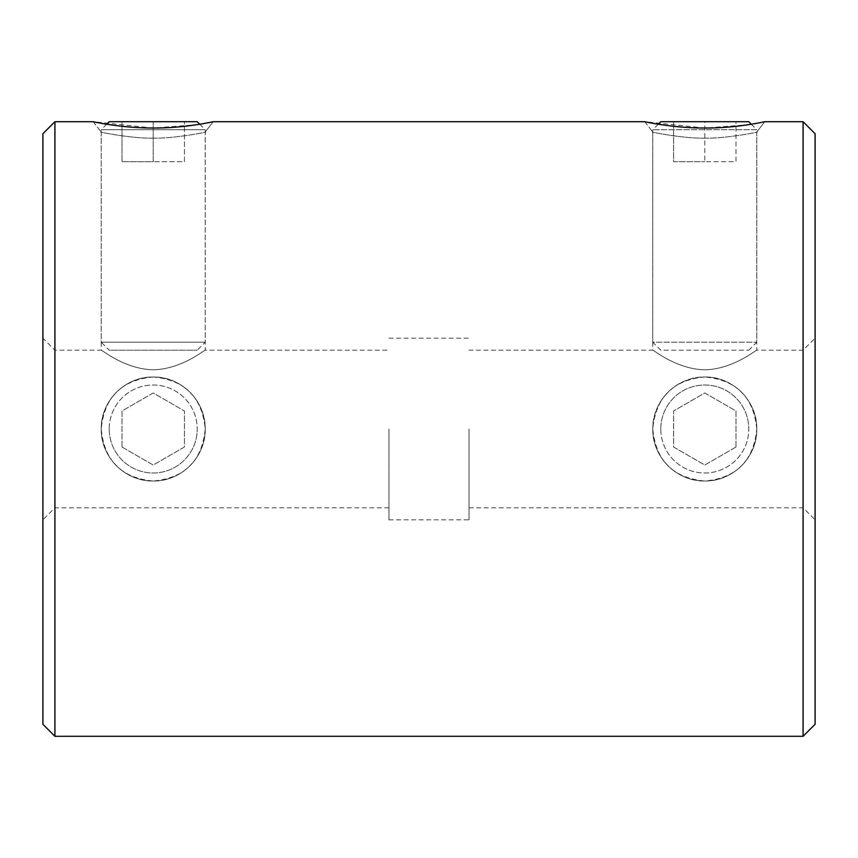 <?xml version="1.0" encoding="UTF-8"?>
<svg xmlns="http://www.w3.org/2000/svg" width="858" height="858" viewBox="0 0 858 858"><rect width="100%" height="100%" fill="white"/><g stroke="black" fill="none" stroke-linecap="round" stroke-linejoin="round"><path stroke-width="0.64" stroke-dasharray="4.29 3.22" d="M153.217 138.138C174.528 138.76 210.864 131.36 205.223 132.003C210.918 131.36 174.474 138.771 153.217 138.138C131.928 138.76 95.549 131.36 101.212 132.003C95.528 131.36 131.917 138.76 153.217 138.138M704.783 138.138C726.104 138.76 762.44 131.36 756.788 132.003C762.483 131.36 726.04 138.771 704.783 138.138C683.504 138.76 647.114 131.36 652.777 132.003C647.104 131.36 683.494 138.76 704.783 138.138M101.212 429C100.536 456.864 125.397 481.681 153.217 481.006C121.589 478.12 104.258 460.789 101.212 429C104.279 397.211 121.611 379.869 153.217 376.994C125.386 376.362 100.579 401.04 101.212 429A52.006 52.006 0 0 0 153.217 481.006A52.006 52.006 0 0 0 205.223 429C205.877 401.179 181.092 376.319 153.217 376.994C184.813 379.869 202.156 397.211 205.223 429C202.134 460.81 184.802 478.142 153.217 481.006C181.07 481.67 205.888 456.853 205.223 429A52.006 52.006 0 0 1 153.217 481.006A52.006 52.006 0 0 1 101.212 429A52.006 52.006 0 0 1 153.217 376.994A52.006 52.006 0 0 1 205.223 429A52.006 52.006 0 0 0 153.217 376.994A52.006 52.006 0 0 0 101.212 429M652.777 429C652.101 456.864 676.973 481.681 704.783 481.006C673.165 478.12 655.834 460.789 652.777 429C655.844 397.211 673.187 379.869 704.783 376.994C676.962 376.362 652.144 401.04 652.777 429A52.006 52.006 0 0 1 704.783 376.994A52.006 52.006 0 0 1 756.788 429C753.71 460.81 736.368 478.142 704.783 481.006C732.635 481.67 757.453 456.853 756.788 429C757.453 401.179 732.668 376.319 704.783 376.994C736.389 379.869 753.721 397.211 756.788 429A52.006 52.006 0 0 0 704.783 376.994A52.006 52.006 0 0 0 652.777 429A52.006 52.006 0 0 0 704.783 481.006A52.006 52.006 0 0 0 756.788 429A52.006 52.006 0 0 1 704.783 481.006A52.006 52.006 0 0 1 652.777 429M469.026 429L469.026 519.809L469.026 429M388.974 429L388.974 519.809L388.974 429M815.1 724.291L815.1 133.709M803.088 121.697L803.088 736.303M42.9 133.709L42.9 724.291M54.912 736.303L54.912 121.697M153.217 369.798C124.56 369.23 101.394 349.367 101.212 350.203C101.341 349.324 124.453 369.197 153.217 369.798C124.56 369.23 101.394 349.367 101.212 350.203C101.341 349.324 124.453 369.197 153.217 369.798C181.864 369.23 205.051 349.367 205.223 350.203C205.073 349.335 181.96 369.208 153.217 369.798C181.864 369.23 205.051 349.367 205.223 350.203C205.073 349.335 181.96 369.208 153.217 369.798M704.783 369.798C676.136 369.23 652.959 349.367 652.777 350.203C652.906 349.324 676.029 369.197 704.783 369.798C676.136 369.23 652.959 349.367 652.777 350.203C652.906 349.324 676.029 369.197 704.783 369.798C733.429 369.23 756.627 349.367 756.788 350.203C756.638 349.335 733.526 369.208 704.783 369.798C733.429 369.23 756.627 349.367 756.788 350.203C756.638 349.335 733.526 369.208 704.783 369.798M93.19 121.697L101.212 132.003L93.19 121.697L153.228 128.035L195.645 124.85L213.234 121.697L205.223 132.003L205.223 350.203L388.974 350.203M644.766 121.697L652.777 132.003L644.766 121.697L704.793 128.035L747.211 124.85L764.81 121.697L756.788 132.003L756.788 350.203L803.088 350.203L803.088 429L803.088 350.203L815.1 338.191L815.1 429L815.1 338.191M42.9 429L42.9 338.191L42.9 429M660.789 429A44.005 44.005 0 0 1 704.783 384.995A44.005 44.005 0 0 1 748.787 429A44.005 44.005 0 0 0 704.783 384.995A44.005 44.005 0 0 0 660.789 429A44.005 44.005 0 0 0 704.783 473.005A44.005 44.005 0 0 0 748.787 429A44.005 44.005 0 0 1 704.783 473.005A44.005 44.005 0 0 1 660.789 429M735.992 447.018L704.783 465.036L673.573 447.018L673.573 410.982L704.783 392.964L735.992 410.982L735.992 447.018L704.783 465.036L673.573 447.018L673.573 410.982L704.783 392.964L735.992 410.982L735.992 447.018M109.213 429A44.005 44.005 0 0 0 153.217 473.005A44.005 44.005 0 0 0 197.211 429A44.005 44.005 0 0 1 153.217 473.005A44.005 44.005 0 0 1 109.213 429A44.005 44.005 0 0 1 153.217 384.995A44.005 44.005 0 0 1 197.211 429A44.005 44.005 0 0 0 153.217 384.995A44.005 44.005 0 0 0 109.213 429M122.008 447.018L153.217 465.036L184.427 447.018L184.427 410.982L153.217 392.964L122.008 410.982L122.008 447.018L153.217 465.036L184.427 447.018L184.427 410.982L153.217 392.964L122.008 410.982L122.008 447.018M109.213 121.697L197.211 121.697M199.732 124.217L205.223 129.697L101.212 129.697L101.212 342.203L205.223 342.203L101.212 342.203L109.213 350.203L197.211 350.203L109.213 350.203M106.692 124.217L101.212 129.697L205.223 129.697L205.223 342.203L197.211 350.203M122.008 121.697L184.427 121.697L122.008 121.697L122.008 161.722L153.217 161.722L153.217 121.697L153.217 161.722L122.008 161.722L122.008 121.697M184.427 161.722L184.427 121.697L184.427 161.722L153.217 161.722L184.427 161.722M658.268 124.217L652.777 129.697L652.777 342.203L756.788 342.203L652.777 342.203L660.789 350.203L748.787 350.203L660.789 350.203M751.308 124.217L756.788 129.697L652.777 129.697L756.788 129.697L756.788 342.203L748.787 350.203M735.992 121.697L704.783 121.697L735.992 121.697L735.992 161.722L704.783 161.722L704.783 121.697L673.573 121.697L704.783 121.697L704.783 161.722L735.992 161.722L735.992 121.697M748.787 121.697L660.789 121.697M673.573 161.722L704.783 161.722L673.573 161.722L673.573 121.697L673.573 161.722M388.974 519.809L469.026 519.809M469.026 507.797L803.088 507.797L815.1 519.809M388.974 507.797L54.912 507.797L42.9 519.809M101.212 132.003L101.212 350.203L54.912 350.203L42.9 338.191M652.777 132.003L652.777 350.203L469.026 350.203M764.81 121.697L756.788 132.003M213.234 121.697L205.223 132.003M388.974 338.191L469.026 338.191"/><path stroke-width="1.29" d="M213.234 121.697C214.393 121.439 185.135 128.303 153.174 128.035C121.289 128.185 91.881 121.471 93.19 121.697L54.912 121.697L54.912 736.303L803.088 736.303L803.088 121.697L764.81 121.697C765.969 121.439 736.711 128.303 704.75 128.035C672.865 128.185 643.446 121.471 644.766 121.697L213.234 121.697M803.088 121.697L815.1 133.709L815.1 724.291L803.088 736.303M54.912 736.303L42.9 724.291L42.9 133.709L54.912 121.697M106.692 124.217L109.213 121.697L197.211 121.697L199.732 124.217M658.268 124.217L660.789 121.697L748.787 121.697L751.308 124.217"/></g></svg>
